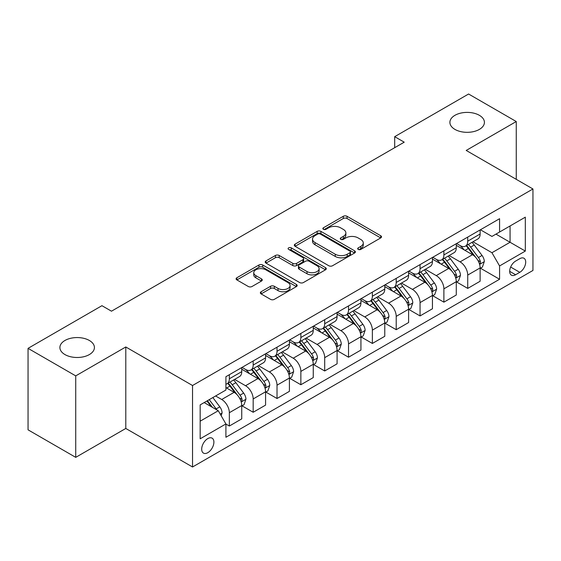 <?xml version="1.0" encoding="UTF-8"?>
<svg xmlns="http://www.w3.org/2000/svg" width="561" height="561" viewBox="0 0 561 561"><rect width="100%" height="100%" fill="white"/><g stroke="black" fill="none" stroke-linecap="round" stroke-linejoin="round"><path stroke-width="0.84" d="M358.22 249.4A1.851 1.073 0 0 0 360.842 249.4L380.73 237.913A2.651 1.529 0 0 0 381.508 236.833A2.651 1.529 0 0 0 380.73 235.753L347.035 216.301A2.651 1.529 0 0 0 343.29 216.301L323.402 227.787A1.851 1.073 0 0 0 322.856 228.544A1.851 1.073 0 0 0 323.402 229.295A1.851 1.073 0 0 0 326.025 229.295L328.599 227.808A8.471 4.888 0 0 1 340.576 227.808L343.381 229.435A8.471 4.888 0 0 1 345.864 232.892A8.471 4.888 0 0 1 343.381 236.349L340.808 237.836A1.851 1.073 0 0 0 340.268 238.593A1.851 1.073 0 0 0 340.808 239.351A1.851 1.073 0 0 0 343.43 239.351L346.004 237.864A8.471 4.888 0 0 1 357.988 237.864L360.793 239.484A8.471 4.888 0 0 1 363.276 242.941A8.471 4.888 0 0 1 360.793 246.398L358.22 247.885A1.851 1.073 0 0 0 357.68 248.642A1.851 1.073 0 0 0 358.22 249.4L358.22 247.885M89.36 340.478A17.258 9.965 0 0 0 70.553 338.318A17.258 9.965 0 0 0 59.894 347.525A17.258 9.965 0 0 0 64.95 354.573A17.258 9.965 0 0 0 83.764 356.733A17.258 9.965 0 0 0 94.416 347.525A17.258 9.965 0 0 0 89.36 340.478M479.36 115.314A17.258 9.965 0 0 0 460.553 113.154A17.258 9.965 0 0 0 449.894 122.361A17.258 9.965 0 0 0 454.95 129.409A17.258 9.965 0 0 0 473.765 131.569A17.258 9.965 0 0 0 484.416 122.361A17.258 9.965 0 0 0 479.36 115.314M207.794 452.678A8.632 4.986 120 0 0 213.432 445.069A8.632 4.986 120 0 0 212.107 438.155A8.632 4.986 120 0 0 207.794 438.583A8.632 4.986 120 0 0 202.156 446.191A8.632 4.986 120 0 0 203.475 453.106A8.632 4.986 120 0 0 207.794 452.678M261.11 291.741A2.651 1.529 0 0 0 260.339 292.821A2.651 1.529 0 0 0 261.11 293.901L270.563 299.357A2.651 1.529 0 0 0 274.308 299.357L296.397 286.601A2.651 1.529 0 0 0 297.176 285.521A2.651 1.529 0 0 0 296.397 284.441L262.702 264.988A2.651 1.529 0 0 0 258.958 264.988L236.875 277.744A2.651 1.529 0 0 0 236.097 278.824A2.651 1.529 0 0 0 236.875 279.904L248.292 286.496A2.651 1.529 0 0 0 252.036 286.496L261.489 281.04A2.651 1.529 0 0 0 262.26 279.96A2.651 1.529 0 0 0 261.489 278.88L255.823 275.605A7.083 4.088 0 0 1 253.754 272.716A7.083 4.088 0 0 1 258.123 268.936A7.083 4.088 0 0 1 265.837 269.827L288.024 282.632A7.083 4.088 0 0 1 290.093 285.521A7.083 4.088 0 0 1 285.724 289.301A7.083 4.088 0 0 1 278.011 288.417L274.308 286.278A2.651 1.529 0 0 0 270.563 286.278L261.11 291.741L261.11 293.901M125.79 346.971L75.728 375.877L28.05 348.353L28.05 429.831L75.728 457.355L125.79 428.457L192.535 466.99L192.535 385.512L125.79 346.971L125.79 428.457M516.26 179.338L516.26 121.534L466.205 150.439L532.95 188.973L192.535 385.512M516.26 121.534L468.589 94.01L394.685 136.674L394.685 147.683M28.05 348.353L101.948 305.689L111.485 311.194L404.222 142.178L394.685 136.674M328.781 265.746A2.651 1.529 0 0 0 332.526 265.746L354.615 252.99A2.651 1.529 0 0 0 355.394 251.91A2.651 1.529 0 0 0 354.615 250.83L320.92 231.377A2.651 1.529 0 0 0 317.175 231.377L295.086 244.133A2.651 1.529 0 0 0 294.315 245.213A2.651 1.529 0 0 0 295.086 246.293L328.781 265.746M289.371 249.799A1.851 1.073 0 0 1 291.25 250.059L291.25 247.857L325.506 267.639A2.651 1.529 0 0 1 326.285 268.719A2.651 1.529 0 0 1 325.506 269.799L303.417 282.555A2.651 1.529 0 0 1 299.672 282.555L265.977 263.095L265.977 260.935A2.651 1.529 0 0 0 265.206 262.015A2.651 1.529 0 0 0 265.977 263.095M265.977 260.935L275.437 255.479A2.651 1.529 0 0 1 279.175 255.479L292.842 263.368A2.651 1.529 0 0 0 296.587 263.368L302.856 259.75A2.651 1.529 0 0 0 303.634 258.67A2.651 1.529 0 0 0 302.856 257.583L288.627 249.372A1.851 1.073 0 0 1 288.088 248.614A1.851 1.073 0 0 1 289.231 247.625A1.851 1.073 0 0 1 291.25 247.857M519.795 258.67L515.594 261.096A8.359 4.825 120 0 0 510.131 268.46A8.359 4.825 120 0 0 511.415 275.163A8.359 4.825 120 0 0 515.594 274.75L519.795 272.323A8.359 4.825 120 0 0 525.25 264.96A8.359 4.825 120 0 0 523.974 258.256A8.359 4.825 120 0 0 519.795 258.67M192.535 466.99L532.95 270.451L532.95 188.973M480.412 229.772L491.948 236.433L499.578 232.03L499.578 218.706L225.908 376.704L225.908 390.028L200.165 404.888L200.165 438.8L225.908 423.941L225.908 437.264L499.578 279.259L499.578 265.942L491.948 252.723L472.986 241.777M499.578 232.03L525.32 217.163L525.32 251.076L499.578 265.942M75.728 375.877L75.728 457.355M495.952 234.119L510.068 242.268L510.068 225.971L525.32 217.163M491.948 252.723L510.068 242.268L525.32 251.076M200.165 421.185L218.278 410.729L204.169 402.581M225.908 424.046L229.344 426.03L229.344 412.707A10.785 6.227 -120 0 0 221.714 399.495L215.613 395.975M229.344 426.03L241.742 418.871L241.742 405.554A10.785 6.227 -120 0 0 234.112 392.335L225.908 387.602M242.022 405.827L253.179 412.265L253.179 398.948A10.785 6.227 -120 0 0 245.55 385.73L234.603 379.411M253.179 412.265L265.577 405.112L265.577 391.788A10.785 6.227 -120 0 0 257.948 378.577L241.742 369.215M265.865 392.062L277.022 398.506L277.022 385.183A10.785 6.227 -120 0 0 269.392 371.971L258.439 365.646M277.022 398.506L289.413 391.347L289.413 378.023A10.785 6.227 -120 0 0 281.79 364.811L265.577 355.457M289.7 378.303L300.857 384.741L300.857 371.417A10.785 6.227 -120 0 0 293.228 358.206L282.274 351.88M300.857 384.741L313.255 377.588L313.255 364.264A10.785 6.227 -120 0 0 305.626 351.053L289.413 341.691M313.543 364.538L324.7 370.975L324.7 357.659A10.785 6.227 -120 0 0 317.07 344.44L306.117 338.122M324.7 370.975L337.091 363.823L337.091 350.499A10.785 6.227 -120 0 0 329.461 337.287L313.255 327.926M337.378 350.772L348.535 357.217L348.535 343.893A10.785 6.227 -120 0 0 340.906 330.681L329.952 324.356M348.535 357.217L360.933 350.057L360.933 336.733A10.785 6.227 -120 0 0 353.304 323.522L337.091 314.167M361.214 337.014L372.371 343.451L372.371 330.127A10.785 6.227 -120 0 0 364.748 316.916L353.795 310.591M372.371 343.451L384.769 336.298L384.769 322.975A10.785 6.227 -120 0 0 377.139 309.763L360.933 300.401M385.056 323.248L396.213 329.693L396.213 316.369A10.785 6.227 -120 0 0 388.584 303.157L377.63 296.832M396.213 329.693L408.611 322.533L408.611 309.209A10.785 6.227 -120 0 0 400.982 295.998L384.769 286.636M408.892 309.483L420.049 315.927L420.049 302.603A10.785 6.227 -120 0 0 412.419 289.392L401.473 283.067M420.049 315.927L432.447 308.767L432.447 295.444A10.785 6.227 -120 0 0 424.817 282.232L408.611 272.877M432.734 295.724L443.891 302.162L443.891 288.838A10.785 6.227 -120 0 0 436.262 275.626L425.308 269.301M443.891 302.162L456.282 295.009L456.282 281.685A10.785 6.227 -120 0 0 448.66 268.474L432.447 259.112M456.57 281.959L467.727 288.403L467.727 275.079A10.785 6.227 -120 0 0 460.097 261.868L449.144 255.543M467.727 288.403L480.125 281.243L480.125 267.92A10.785 6.227 -120 0 0 472.495 254.708L456.282 245.346M456.57 243.53L460.097 245.571A10.785 6.227 -120 0 0 465.497 246.104A10.785 6.227 -120 0 0 467.727 241.167L467.727 237.093M432.734 257.296L436.262 259.329A10.785 6.227 -120 0 0 441.654 259.869A10.785 6.227 -120 0 0 443.891 254.925L443.891 250.851M408.892 271.061L412.419 273.095A10.785 6.227 -120 0 0 417.819 273.628A10.785 6.227 -120 0 0 420.049 268.691L420.049 264.617M385.056 284.82L388.584 286.86A10.785 6.227 -120 0 0 393.976 287.393A10.785 6.227 -120 0 0 396.213 282.456L396.213 278.382M361.214 298.585L364.748 300.619A10.785 6.227 -120 0 0 370.141 301.159A10.785 6.227 -120 0 0 372.371 296.215L372.371 292.141M337.378 312.351L340.906 314.384A10.785 6.227 -120 0 0 346.298 314.917A10.785 6.227 -120 0 0 348.535 309.981L348.535 305.906M313.543 326.109L317.07 328.15A10.785 6.227 -120 0 0 322.463 328.683A10.785 6.227 -120 0 0 324.7 323.746L324.7 319.672M289.7 339.875L293.228 341.908A10.785 6.227 -120 0 0 298.62 342.441A10.785 6.227 -120 0 0 300.857 337.505L300.857 333.43M265.865 353.633L269.392 355.674A10.785 6.227 -120 0 0 274.785 356.207A10.785 6.227 -120 0 0 277.022 351.27L277.022 347.196M242.022 367.399L245.55 369.44A10.785 6.227 -120 0 0 250.949 369.972A10.785 6.227 -120 0 0 253.179 365.036L253.179 360.961M480.412 268.193L499.578 279.259M465.497 246.104L477.888 238.944A10.785 6.227 -120 0 0 480.125 234.007L480.125 229.933M441.654 259.869L454.052 252.709A10.785 6.227 -120 0 0 456.282 247.773L456.282 243.698M417.819 273.628L430.21 266.475A10.785 6.227 -120 0 0 432.447 261.531L432.447 257.457M393.976 287.393L406.374 280.234A10.785 6.227 -120 0 0 408.611 275.297L408.611 271.222M370.141 301.159L382.539 293.999A10.785 6.227 -120 0 0 384.769 289.062L384.769 284.988M346.298 314.917L358.696 307.765A10.785 6.227 -120 0 0 360.933 302.821L360.933 298.747M322.463 328.683L334.861 321.523A10.785 6.227 -120 0 0 337.091 316.586L337.091 312.512M298.62 342.441L311.018 335.289A10.785 6.227 -120 0 0 313.255 330.352L313.255 326.278M274.785 356.207L287.183 349.054A10.785 6.227 -120 0 0 289.413 344.11L289.413 340.036M250.949 369.972L263.34 362.813A10.785 6.227 -120 0 0 265.577 357.876L265.577 353.802M225.908 384.173A10.785 6.227 -120 0 0 227.107 383.731L239.505 376.578A10.785 6.227 -120 0 0 241.742 371.641L241.742 367.567M227.107 383.731A10.785 6.227 -120 0 0 229.344 378.794L229.344 374.72M218.278 410.729L225.908 423.941M358.963 249.659L360.793 248.6A8.471 4.888 0 0 0 363.276 245.143L363.276 242.941M345.864 232.892L345.864 235.094A8.471 4.888 0 0 1 343.381 238.551L341.551 239.61M380.695 237.934L347.035 218.502A2.651 1.529 0 0 0 343.29 218.502L324.139 229.561M354.58 253.011L320.92 233.579A2.651 1.529 0 0 0 317.175 233.579L295.121 246.314M349.938 252.667A1.851 1.073 0 0 0 350.478 251.91A1.851 1.073 0 0 0 349.938 251.153L320.359 234.077A1.851 1.073 0 0 0 317.736 234.077L315.023 235.648A8.471 4.888 0 0 0 312.54 239.105A8.471 4.888 0 0 0 315.023 242.562L335.24 254.238A8.471 4.888 0 0 0 347.224 254.238L349.938 252.667L349.938 254.869A1.851 1.073 0 0 0 350.478 254.112L350.478 251.91M312.54 239.105L312.54 241.307A8.471 4.888 0 0 0 315.023 244.764L315.023 242.562M349.938 254.869L347.224 256.44A8.471 4.888 0 0 1 335.24 256.44L315.023 244.764M266.012 263.116L275.437 257.681L275.437 255.479M303.634 258.67L303.634 260.872A2.651 1.529 0 0 1 302.856 261.952L296.587 265.57A2.651 1.529 0 0 1 292.842 265.57L279.175 257.681A2.651 1.529 0 0 0 275.437 257.681M291.25 250.059L325.471 269.82M307.021 271.552A7.083 4.088 0 0 0 314.742 272.443A7.083 4.088 0 0 0 319.111 268.663A7.083 4.088 0 0 0 317.035 265.774L309.223 261.258A2.651 1.529 0 0 0 305.479 261.258L299.209 264.883A2.651 1.529 0 0 0 298.431 265.963A2.651 1.529 0 0 0 299.209 267.043L307.021 271.552L307.021 273.754A7.083 4.088 0 0 0 314.742 274.645A7.083 4.088 0 0 0 319.111 270.865L319.111 268.663M298.431 265.963L298.431 268.165A2.651 1.529 0 0 0 299.209 269.245L299.209 267.043M307.021 273.754L299.209 269.245M290.093 285.521L290.093 287.723A7.083 4.088 0 0 1 285.724 291.503A7.083 4.088 0 0 1 278.011 290.619L274.308 288.48A2.651 1.529 0 0 0 270.563 288.48L261.146 293.922M253.754 272.716L253.754 274.918A7.083 4.088 0 0 0 255.823 277.807L255.823 275.605M261.454 281.061L255.823 277.807M296.362 286.622L262.702 267.19A2.651 1.529 0 0 0 258.958 267.19L236.91 279.925M480.125 268.361L482.411 267.043L484.318 261.531A7.146 4.123 -120 0 0 482.039 255.451L474.248 245.045A20.631 11.914 -120 0 0 471.997 242.352M464.242 249.947A20.631 11.914 -120 0 0 460.02 245.522M479.473 263.986L480.307 263.088L480.461 261.84A7.146 4.123 -120 0 0 478.414 257.541L470.623 247.142A20.631 11.914 -120 0 0 468.372 244.442M466.45 245.55A17.125 9.888 60 0 1 469.262 248.747L475.854 257.548M466.086 245.767A20.631 11.914 60 0 1 468.337 248.46L473.512 255.374M456.282 282.127L458.575 280.802L460.483 275.297A7.146 4.123 -120 0 0 458.197 269.21L450.406 258.81A20.631 11.914 -120 0 0 448.155 256.111M440.406 263.705A20.631 11.914 -120 0 0 436.185 259.287M455.637 277.744L456.465 276.846L456.619 275.605A7.146 4.123 -120 0 0 454.578 271.307L446.78 260.9A20.631 11.914 -120 0 0 444.529 258.207M442.615 259.315A17.125 9.888 60 0 1 445.427 262.513L452.019 271.314M442.243 259.526A20.631 11.914 60 0 1 444.494 262.225L449.677 269.14M432.447 295.885L434.733 294.567L436.64 289.062A7.146 4.123 -120 0 0 434.361 282.975L426.57 272.576A20.631 11.914 -120 0 0 424.319 269.876M416.571 277.471A20.631 11.914 -120 0 0 412.342 273.053M431.795 291.51L432.629 290.612L432.783 289.364A7.146 4.123 -120 0 0 430.736 285.065L422.945 274.666A20.631 11.914 -120 0 0 420.694 271.966M418.772 273.074A17.125 9.888 60 0 1 421.584 276.271L428.176 285.079M418.408 273.291A20.631 11.914 60 0 1 420.659 275.984L425.834 282.898M408.611 309.651L410.897 308.333L412.805 302.821A7.146 4.123 -120 0 0 410.519 296.741L402.728 286.334A20.631 11.914 -120 0 0 400.477 283.642M392.728 291.236A20.631 11.914 -120 0 0 388.507 286.811M407.959 305.275L408.787 304.378L408.948 303.129A7.146 4.123 -120 0 0 406.9 298.831L399.109 288.424A20.631 11.914 -120 0 0 396.858 285.731M394.937 286.839A17.125 9.888 60 0 1 397.749 290.037L404.341 298.838M394.565 287.05A20.631 11.914 60 0 1 396.816 289.749L401.999 296.664M384.769 323.416L387.055 322.091L388.962 316.586A7.146 4.123 -120 0 0 386.683 310.499L378.892 300.1A20.631 11.914 -120 0 0 376.641 297.4M368.893 304.995A20.631 11.914 -120 0 0 364.664 300.577M384.117 319.034L384.951 318.136L385.105 316.888A7.146 4.123 -120 0 0 383.058 312.589L375.267 302.19A20.631 11.914 -120 0 0 373.016 299.497M371.094 300.605A17.125 9.888 60 0 1 373.907 303.803L380.505 312.603M370.73 300.815A20.631 11.914 60 0 1 372.981 303.515L378.163 310.429M360.933 337.175L363.219 335.857L365.127 330.352A7.146 4.123 -120 0 0 362.848 324.265L355.05 313.858A20.631 11.914 -120 0 0 352.799 311.166M345.05 318.76A20.631 11.914 -120 0 0 340.829 314.342M360.281 332.799L361.109 331.902L361.27 330.653A7.146 4.123 -120 0 0 359.222 326.355L351.431 315.955A20.631 11.914 -120 0 0 349.18 313.255M347.259 314.363A17.125 9.888 60 0 1 350.071 317.561L356.663 326.362M346.887 314.581A20.631 11.914 60 0 1 349.138 317.274L354.321 324.188M337.091 350.941L339.384 349.615L341.284 344.11A7.146 4.123 -120 0 0 339.005 338.024L331.214 327.624A20.631 11.914 -120 0 0 328.963 324.931M321.215 332.526A20.631 11.914 -120 0 0 316.986 328.101M336.439 346.565L337.273 345.667L337.427 344.419A7.146 4.123 -120 0 0 335.38 340.12L327.589 329.714A20.631 11.914 -120 0 0 325.338 327.021M323.416 328.129A17.125 9.888 60 0 1 326.229 331.327L332.827 340.127M323.052 328.339A20.631 11.914 60 0 1 325.303 331.039L330.485 337.953M313.255 364.706L315.541 363.381L317.449 357.876A7.146 4.123 -120 0 0 315.17 351.789L307.379 341.39A20.631 11.914 -120 0 0 305.128 338.69M297.372 346.284A20.631 11.914 -120 0 0 293.151 341.866M312.603 360.323L313.431 359.426L313.592 358.177A7.146 4.123 -120 0 0 311.544 353.879L303.753 343.479A20.631 11.914 -120 0 0 301.502 340.786M299.581 341.894A17.125 9.888 60 0 1 302.393 345.085L308.985 353.893M299.209 342.105A20.631 11.914 60 0 1 301.467 344.798L306.643 351.719M289.413 378.465L291.706 377.146L293.613 371.641A7.146 4.123 -120 0 0 291.327 365.555L283.536 355.148A20.631 11.914 -120 0 0 281.285 352.455M273.537 360.05A20.631 11.914 -120 0 0 269.315 355.625M288.768 374.089L289.595 373.191L289.749 371.943A7.146 4.123 -120 0 0 287.709 367.644L279.911 357.245A20.631 11.914 -120 0 0 277.66 354.545M275.746 355.653A17.125 9.888 60 0 1 278.551 358.851L285.149 367.651M275.374 355.87A20.631 11.914 60 0 1 277.625 358.563L282.807 365.477M265.577 392.23L267.863 390.905L269.771 385.4A7.146 4.123 -120 0 0 267.492 379.313L259.701 368.914A20.631 11.914 -120 0 0 257.45 366.221M249.701 373.815A20.631 11.914 -120 0 0 245.473 369.39M264.925 387.854L265.76 386.957L265.914 385.709A7.146 4.123 -120 0 0 263.866 381.41L256.075 371.003A20.631 11.914 -120 0 0 253.824 368.311M251.903 369.418A17.125 9.888 60 0 1 254.715 372.616L261.307 381.417M251.538 369.629A20.631 11.914 60 0 1 253.789 372.329L258.965 379.243M241.742 405.989L244.028 404.67L245.935 399.166A7.146 4.123 -120 0 0 243.649 393.079L235.858 382.679A20.631 11.914 -120 0 0 233.607 379.979M241.09 401.613L241.917 400.715L242.072 399.467A7.146 4.123 -120 0 0 240.031 395.168L232.24 384.769A20.631 11.914 -120 0 0 229.989 382.076M228.068 383.184A17.125 9.888 60 0 1 230.88 386.375L237.471 395.182M227.696 383.394A20.631 11.914 60 0 1 229.947 386.087L235.129 393.009M221.139 415.68L222.093 412.931A7.146 4.123 -120 0 0 219.814 406.844L212.857 397.56M216.841 409.895A7.146 4.123 -120 0 0 216.188 408.934L209.239 399.649M207.444 400.687L212.444 407.356M206.946 400.975L211.188 406.627M221.714 399.495L234.112 392.335M245.55 385.73L257.948 378.577M269.392 371.971L281.79 364.811M293.228 358.206L305.626 351.053M317.07 344.44L329.461 337.287M340.906 330.681L353.304 323.522M364.748 316.916L377.139 309.763M388.584 303.157L400.982 295.998M412.419 289.392L424.817 282.232M436.262 275.626L448.66 268.474M460.097 261.868L472.495 254.708M467.727 241.167L480.125 234.007M467.727 275.079L480.125 267.92M443.891 288.838L456.282 281.685M443.891 254.925L456.282 247.773M420.049 302.603L432.447 295.444M420.049 268.691L432.447 261.531M396.213 316.369L408.611 309.209M396.213 282.456L408.611 275.297M372.371 330.127L384.769 322.975M372.371 296.215L384.769 289.062M348.535 343.893L360.933 336.733M348.535 309.981L360.933 302.821M324.7 357.659L337.091 350.499M324.7 323.746L337.091 316.586M300.857 371.417L313.255 364.264M300.857 337.505L313.255 330.352M277.022 385.183L289.413 378.023M277.022 351.27L289.413 344.11M253.179 398.948L265.577 391.788M253.179 365.036L265.577 357.876M229.344 412.707L241.742 405.554M229.344 378.794L241.742 371.641M510.643 267.043L519.795 272.323M509.683 271.335L515.594 274.75M360.793 248.6L360.793 246.398M340.808 239.351L340.808 237.836M343.381 238.551L343.381 236.349M323.402 229.295L323.402 227.787M343.29 218.502L343.29 216.301M347.035 218.502L347.035 216.301M380.73 237.913L380.73 235.753M295.086 246.293L295.086 244.133M317.175 233.579L317.175 231.377M320.92 233.579L320.92 231.377M354.615 252.99L354.615 250.83M335.24 256.44L335.24 254.238M347.224 256.44L347.224 254.238M279.175 257.681L279.175 255.479M292.842 265.57L292.842 263.368M296.587 265.57L296.587 263.368M302.856 261.952L302.856 259.75M325.506 269.799L325.506 267.639M270.563 288.48L270.563 286.278M274.308 288.48L274.308 286.278M278.011 290.619L278.011 288.417M261.489 281.04L261.489 278.88M236.875 279.904L236.875 277.744M258.958 267.19L258.958 264.988M262.702 267.19L262.702 264.988M296.397 286.601L296.397 284.441M479.592 264.378L484.269 261.671M470.623 247.142L474.248 245.045M465.006 250.381L468.337 248.46M478.414 257.541L482.039 255.451M477.846 260.332L480.461 261.84M455.749 278.137L460.434 275.437M446.78 260.9L450.406 258.81M441.163 264.147L444.494 262.225M454.578 271.307L458.197 269.21M454.01 274.098L456.619 275.605M431.914 291.902L436.591 289.195M422.945 274.666L426.57 272.576M417.328 277.905L420.659 275.984M430.736 285.065L434.361 282.975M430.168 287.856L432.783 289.364M408.071 305.668L412.756 302.961M399.109 288.424L402.728 286.334M393.485 291.671L396.816 289.749M406.9 298.831L410.519 296.741M406.332 301.622L408.948 303.129M384.236 319.426L388.92 316.727M375.267 302.19L378.892 300.1M369.65 305.436L372.981 303.515M383.058 312.589L386.683 310.499M382.497 315.38L385.105 316.888M360.4 333.192L365.078 330.485M351.431 315.955L355.05 313.858M345.807 319.195L349.138 317.274M359.222 326.355L362.848 324.265M358.654 329.146L361.27 330.653M336.558 346.95L341.242 344.251M327.589 329.714L331.214 327.624M321.972 332.961L325.303 331.039M335.38 340.12L339.005 338.024M334.819 342.911L337.427 344.419M312.722 360.716L317.4 358.016M303.753 343.479L307.379 341.39M298.136 346.726L301.467 344.798M311.544 353.879L315.17 351.789M310.976 356.67L313.592 358.177M288.88 374.482L293.564 371.775M279.911 357.245L283.536 355.148M274.294 360.485L277.625 358.563M287.709 367.644L291.327 365.555M287.141 370.435L289.749 371.943M265.044 388.24L269.722 385.54M256.075 371.003L259.701 368.914M250.458 374.25L253.789 372.329M263.866 381.41L267.492 379.313M263.298 384.201L265.914 385.709M241.202 402.006L245.886 399.306M232.24 384.769L235.858 382.679M226.616 388.016L229.947 386.087M240.031 395.168L243.649 393.079M239.463 397.959L242.072 399.467M220.235 414.109L222.051 413.064M216.188 408.934L219.814 406.844"/></g></svg>
